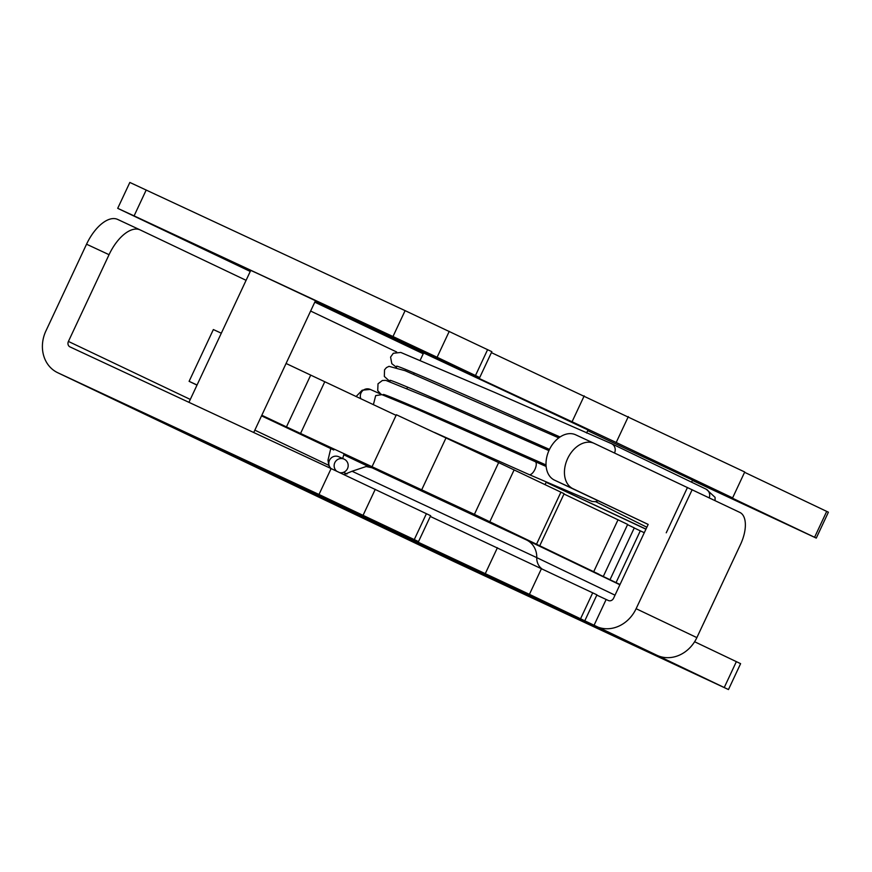 <?xml version="1.0" encoding="UTF-8"?>
<svg xmlns="http://www.w3.org/2000/svg" width="872" height="872" viewBox="0 0 872 872"><rect width="100%" height="100%" fill="white"/><g stroke="black" fill="none" stroke-linecap="round" stroke-linejoin="round"><path stroke-width="1.31" d="M109.055 254.689L86.546 244.204L45.911 330.946A32.885 28.558 -64.5 0 0 57.672 372.693A32.885 28.558 -64.5 0 0 57.846 372.78L318.988 494.478L331.12 468.58L69.978 346.893A4.284 3.728 -64.5 0 0 69.978 346.893A4.284 3.728 -64.5 0 1 68.419 341.432L109.055 254.689A35.741 17.713 -65 0 1 140.141 229.903A35.741 17.713 -65 0 1 140.207 229.935L246.089 280.326M331.12 468.58L430.648 515.712L418.516 541.599L206.174 442.889L529.424 594.344L657.03 655.33A32.885 28.558 -64.5 0 0 696.87 637.617L740.535 544.411A28.591 14.17 115 0 0 739.87 512.431L594.181 443.39A25.015 17.593 114.9 0 0 594.105 443.358A25.015 17.593 114.9 0 0 567.628 458.585A25.015 17.593 114.9 0 0 572.948 488.702L554.516 480.145A25.015 17.593 114.9 0 1 549.197 450.028A25.015 17.593 114.9 0 1 575.662 434.801A25.015 17.593 114.9 0 1 575.738 434.834L594.017 443.325M430.299 516.453L596.938 594.846L584.818 620.744M554.516 480.145L648.168 524.421L613.594 598.214A4.284 3.728 115.5 0 1 608.405 600.525L596.819 595.118M694.624 641.748L740.601 663.668L728.469 689.556L454.094 561.623L57.846 372.78M226.709 451.87L173.517 426.822L226.709 451.87M657.03 655.33L728.469 689.556M318.988 494.478L418.516 541.599M596.274 626.412A32.885 28.558 115.5 0 0 636.113 608.7L692.161 489.715M648.168 524.421L572.948 488.702M86.546 244.204A35.741 17.713 -65 0 1 117.633 219.417A35.741 17.713 -65 0 1 117.698 219.439L140.076 229.87M396.651 351.983L310.628 311.042M586.594 433.024L588.022 429.972L423.607 352.953L420.293 360.027M691.572 482.162L692.542 480.101L587.706 430.659M645.978 529.097L546.166 482.26M645.923 529.195L546.134 482.314M396.095 415.345L310.715 375.113L286.452 426.899L474.401 514.36L599.02 574.267A171.555 0.6 -154.9 0 1 587.139 568.806L570.986 561.296M286.452 426.899L261.818 415.257M197.061 384.988L189.104 381.337L196.996 385.119M261.535 415.857L333.747 449.985M343.764 454.759L369.521 467.021M539.866 545.49L564.119 493.705L498.653 462.574L396.368 414.756L372.115 466.542M603.413 576.207L627.666 524.421L563.977 494.01M221.314 333.202L213.357 329.551L189.104 381.337M310.715 375.113L286.07 363.471M188.941 402.319L250.744 270.385L260.259 274.745L315.468 300.709L253.73 432.523M196.113 437.504L235.015 455.62L196.113 437.504M339.884 472.668A7.15 7.031 114 0 0 344.08 459.119A7.15 7.031 114 0 0 336.625 471.153M434.43 432.425L529.14 474.586A7.15 3.052 -64.8 0 0 529.151 474.586A7.15 3.052 -64.8 0 0 529.14 474.586A7.15 3.052 -64.8 0 0 534.95 469.343A7.15 3.052 -64.8 0 0 535.179 461.626L417.775 409.502L381.925 394.645L375.679 395.605L373.38 404.706M396.553 367.363L391.822 363.689L390.569 357.095L393.305 353.28L400.771 352.441L494.37 392.269L611.098 443.477A7.15 6.769 115.7 0 1 614.498 453.004M611.49 443.641L705.938 489.083A7.15 6.769 115.7 0 1 709.209 497.836M744.59 472.308L828.4 512.202L816.268 538.1L814.579 537.283L826.711 511.384M146.213 189.998L134.092 215.885L117.709 208.332L129.841 182.444L405.109 310.639L491.841 351.678L479.709 377.565L475.491 375.516L487.612 349.628M491.394 352.626L744.732 471.992L732.611 497.89L664.235 466.03M423.225 353.77L314.792 302.17M250.242 271.443L117.709 208.332M426.157 352.691L425.743 353.574L337.475 312.122L337.769 311.5M628.331 416.598L616.199 442.486L732.611 497.89M315.315 301.036L479.709 377.565M726.441 495.013L677.043 471.992M449.243 331.36L437.112 357.258L475.491 375.516M437.112 357.258L392.978 336.527L405.109 310.639M616.199 442.486L572.065 421.765L584.196 395.866M134.092 215.885L392.978 336.527M692.401 480.407L816.268 538.1M315.108 301.483L337.475 312.122M726.311 495.274L814.579 537.283M676.955 472.177L664.181 466.16M425.743 353.574L572.065 421.765M727.51 572.261A161.549 0.567 -154.9 0 0 727.499 572.239L703.257 624.047A161.549 0.567 -154.9 0 0 703.235 624.025A161.549 0.567 -154.9 0 0 703.257 624.047M644.277 532.705A161.549 0.567 -154.9 0 0 640.299 530.841L634.238 527.974M620.025 584.491A161.549 0.567 -154.9 0 0 616.046 582.627L599.838 574.833A207.296 0.719 -154.9 0 0 571.988 561.775M634.238 527.865L627.557 524.672M435.673 552.543L331.164 502.414L393.664 531.092L637.007 646.523L435.673 552.543A14.301 13.363 -64.4 0 0 441.951 553.687M592.72 592.807L580.589 618.695M541.545 568.446L529.424 594.344M606.149 599.478L594.017 625.366M724.251 687.507L736.371 661.619M346.991 474.008L343.514 472.352M328.668 465.288L254.842 430.147M190.292 399.43L68.419 341.432M485.29 573.623L497.422 547.725M322.389 496.887L322.073 497.563M426.419 513.663L414.287 539.55M363.123 515.199L375.254 489.312M615.022 595.173L536.749 557.622L352.048 471.251L366.109 466.531L371.963 467.752L526.459 539.932A20.012 18.704 -64.4 0 0 526.296 539.855L378.601 470.913M541.087 568.228A14.301 13.363 -64.4 0 1 536.749 557.622A20.012 18.704 -64.4 0 0 526.459 539.932L619.905 584.752M619.905 584.763L526.623 540.019M331.164 502.414A14.301 13.363 -64.4 0 0 333.823 503.308M325.267 499.427L532.378 596.339A14.301 13.363 -64.4 0 0 532.498 596.394M666.241 532.803L687.463 487.492M636.113 608.7L696.87 637.617M618.041 519.756L593.788 571.542M560.914 492.157L536.651 543.943M514.131 469.877L489.868 521.663M498.653 462.574L474.401 514.36M446.028 437.864L421.776 489.65M324.755 381.794L300.502 433.58M331.011 468.537A7.15 7.031 -66 0 1 338.739 456.743L344.08 459.119M535.179 461.626L546.134 466.466M356.048 396.575L362.185 390.198L370.273 389.424A7.15 7.031 114 0 0 360.888 398.853M640.299 530.841L616.046 582.627M364.681 518.807L57.672 372.693M594.105 443.358L575.662 434.801M117.633 219.417L140.141 229.903M532.378 596.339L642.958 649.411M352.048 471.251L343.971 474.586M414.222 372.976L413.677 374.143M407.595 387.135L407.028 388.334M400.957 401.294L400.575 402.112M546.232 482.129L545.065 484.603M560.042 436.981L520.878 419.639C462.879 393.817 400.008 366.338 396.651 366.131L396.716 366.142M529.151 474.586L592.044 501.455L595.402 501.705L598.094 500.746M383.451 394.449L383.397 394.438C386.754 394.656 449.614 422.124 507.613 447.957L546.025 464.961M390.078 380.301L390.024 380.29C393.337 380.486 456.23 407.965 514.24 433.798L549.491 449.407M558.778 437.875L405.099 370.698L389.021 366.338L386.46 367.592L384.541 369.815L384.334 376.442L389.98 381.555M548.924 450.617L436.24 400.858L385.751 380.345L382.361 380.497L378.012 383.8L377.718 390.634L380.933 394.166M706.309 489.268L715.073 497.345L715.084 500.626M646.85 527.233L595.631 501.662M370.273 389.424L382.285 394.765M330.859 468.46L328.853 465.713L327.992 460.165L330.761 448.568M342.696 458.498L343.982 454.083M634.282 527.876L610.029 579.662"/></g></svg>
